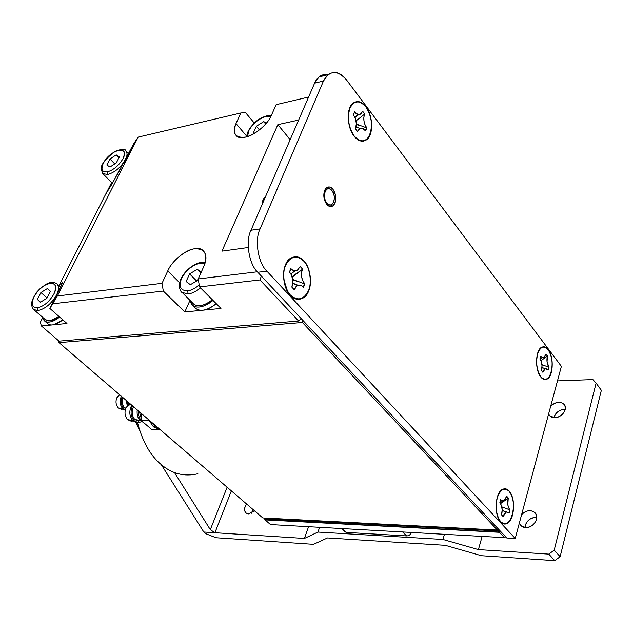 <?xml version="1.0" encoding="UTF-8"?>
<svg xmlns="http://www.w3.org/2000/svg" width="633" height="633" viewBox="0 0 633 633"><rect width="100%" height="100%" fill="white"/><g stroke="black" fill="none" stroke-linecap="round" stroke-linejoin="round"><path stroke-width="0.95" d="M554.761 560.664L560.126 556.7L554.207 550.124L548.811 554.12L554.761 560.664L548.811 554.12L554.207 550.124L596.104 383.131L592.907 379.586L557.483 380.884L592.907 379.586L596.104 383.131L554.207 550.124L560.126 556.7L601.35 390.316L596.104 383.131L601.35 390.316L560.126 556.7L554.761 560.664L481.397 555.703L554.761 560.664M482.132 536.412L478.413 549.61L548.811 554.12L478.413 549.61L442.91 539.466L317.948 532.068L304.402 538.454L203.802 532.013L161.233 464.582L203.802 532.013L206.026 533.801L203.802 532.013L214.919 532.725L231.369 490.892L214.919 532.725L210.322 529.671L214.919 532.725L304.402 538.454L308.58 526.696L304.402 538.454L317.948 532.068L319.618 527.321L317.948 532.068L442.91 539.466L478.413 549.61L482.132 536.412M530.114 510.696C535.114 511.432 537.235 514.368 536.467 519.487C534.568 524.583 530.952 527.273 525.635 527.574C522.589 527.4 520.5 525.865 519.376 522.969L521.046 525.714L525.635 527.574C533.255 528.199 540.424 517.454 534.814 512.603C530.778 509.518 526.379 510.182 521.624 514.605C524.243 511.899 527.067 510.602 530.114 510.696M558.836 402.335C563.702 402.699 565.799 405.199 565.142 409.828C563.37 414.504 559.912 417.131 554.761 417.709C551.802 417.733 549.753 416.482 548.613 413.958L549.792 415.873L554.761 417.709C561.811 417.827 568.608 408.475 563.9 404.202C559.944 401.148 555.529 401.86 550.655 406.331C553.155 403.759 555.885 402.422 558.836 402.335M215.972 537.741L206.026 533.801L215.972 537.741L313.485 544.34L327.538 537.947L445.292 545.337L481.397 555.703L445.292 545.337L327.538 537.947L313.485 544.34L215.972 537.741M139.616 430.313L135.779 422.464L139.616 430.313M227.112 487.228L210.322 529.671L227.112 487.228M174.479 472.542L210.322 529.671L174.479 472.542M525.311 525.279C527.178 520.279 530.739 517.62 535.977 517.303L536.752 517.375C529.956 517.652 526.047 521.038 525.026 527.526M554.033 417.092C555.766 412.502 559.176 409.907 564.264 409.322L565.245 409.361C559.477 409.567 555.695 412.336 553.899 417.685M248.421 513.909L254.68 510.95L248.421 513.909C245.003 513.276 243.911 510.839 245.153 506.606L246.601 503.995C244.148 507.539 243.95 510.554 246.015 513.023L248.421 513.909M253.065 509.557L251.269 513.347L253.065 509.557M444.445 534.299L442.91 539.466L444.445 534.299M118.798 395.253L116.804 397.809C115.388 401.694 115.902 405.073 118.331 407.945L122.889 408.886C120.033 405.492 119.431 401.496 121.085 396.915L121.401 396.282L121.085 396.915C119.431 401.496 120.033 405.492 122.889 408.886L118.331 407.945L121.457 409.361L118.331 407.945C115.902 405.073 115.388 401.694 116.804 397.809L119.629 394.755L116.804 397.809C115.388 401.694 115.902 405.073 118.331 407.945L123.965 408.855C121.117 405.484 120.507 401.504 122.137 396.915C120.507 401.504 121.117 405.484 123.965 408.855L122.889 408.886L125.168 410.303L122.889 408.886C120.033 405.492 119.431 401.496 121.085 396.915L121.401 396.282L121.085 396.915C119.431 401.496 120.033 405.492 122.889 408.886L118.331 407.945C115.902 405.073 115.388 401.694 116.804 397.809L118.798 395.253L119.851 394.945L118.798 395.253M125.271 409.844L123.965 408.855C121.117 405.484 120.507 401.504 122.137 396.915C120.507 401.504 121.117 405.484 123.965 408.855L122.889 408.886L123.965 408.855L125.271 409.844M122.968 397.635C121.583 401.528 122.106 404.914 124.527 407.779L125.872 408.048L124.527 407.779L125.643 408.617L124.527 407.779C122.106 404.914 121.583 401.528 122.968 397.635C121.583 401.528 122.106 404.914 124.527 407.779L125.872 408.048L124.527 407.779L125.643 408.617L124.527 407.779C122.106 404.914 121.583 401.528 122.968 397.635M127.249 405.88L126.378 400.57L127.249 405.88M128.056 405.12L127.439 401.48L128.056 405.12M128.467 402.359L128.926 404.542L128.467 402.359M129.955 403.64L129.947 404.131L129.955 403.64M122.628 409.219L118.331 407.945L122.628 409.219M125.168 410.303L122.889 408.886L125.168 410.303M505.648 536.784L504.485 537.662L270.513 524.567L265.085 519.899L264.214 518.016L265.085 519.899L270.513 524.567L504.485 537.662L499.445 532.298L265.085 519.899L499.445 532.298L504.485 537.662L505.648 536.784M500.624 531.419L499.445 532.298L500.624 531.419M402.604 531.957L406.71 535.929C408.871 535.85 410.477 534.695 411.545 532.464C410.477 534.695 408.871 535.85 406.71 535.929L402.604 531.957M342.295 528.587L346.488 532.416L406.71 535.929L346.488 532.416L342.295 528.587M341.369 528.531L344.985 531.831L346.488 532.416L344.178 530.304M330.394 206.603L333.559 202.307L330.394 206.603M331.676 190.296L331.906 190.557C337.5 196.942 332.309 210.029 326.85 203.153C321.153 196.705 326.501 183.562 331.906 190.557L327.356 187.218L331.083 189.489M326.85 203.153C329.619 205.86 331.898 205.48 333.678 202.014C334.912 197.907 334.319 194.086 331.906 190.557C329.16 187.811 326.873 188.167 325.053 191.617C323.795 195.763 324.397 199.609 326.85 203.153M263.043 199.925L264.183 199.735L263.043 199.925L265.417 196.831C263.352 198.374 262.228 200.985 262.046 204.673L263.043 199.925M111.724 184.472L111.036 181.948L111.724 184.472M192.487 305.225L190.129 300.588C191.198 305.343 194.284 307.48 199.395 306.997C203.47 306.633 208.012 304.441 213.012 300.438C204.174 307.195 197.33 308.793 192.487 305.225L195.732 308.421C200.59 312.006 207.426 310.423 216.249 303.682C211.897 307.211 207.861 309.308 204.15 309.988C200.408 310.763 197.417 310.051 195.178 307.875M44.532 320.915L42.743 317.402C43.487 320.884 45.647 322.442 49.208 322.062C52.151 321.817 55.633 320.14 59.652 317.054C52.879 322.094 47.839 323.376 44.532 320.915L47.784 323.732C51.091 326.201 56.131 324.927 62.896 319.902L53.655 324.705C50.213 325.449 47.799 324.507 46.431 321.881M248.658 130.952C251.942 122.842 265.591 113.829 270.877 116.425L266.034 116.432C258.438 118.846 252.646 123.68 248.658 130.952L247.558 136.522L248.658 130.952M254.403 133.405L253.342 132.906L256.349 126.268L263.692 121.647L266.588 122.952L263.692 121.647L256.349 126.268L253.342 132.906L254.403 133.405M259.443 129.947L256.349 126.268L259.443 129.947M265.678 124.036L263.692 121.647L265.678 124.036M103.408 163.069C110.095 149.412 130.406 144.68 122.952 158.748C118.925 165.498 113.766 169.866 107.483 171.852L107.934 174.471C115.032 172.247 120.856 167.318 125.397 159.69C127.415 155.734 127.534 152.743 125.769 150.709C127.534 152.743 127.415 155.734 125.397 159.69C120.856 167.318 115.032 172.247 107.934 174.471L107.483 171.852C101.992 172.374 100.639 169.454 103.408 163.069C100.639 169.454 101.992 172.374 107.483 171.852C113.766 169.866 118.925 165.498 122.952 158.748C125.643 152.331 124.21 149.459 118.672 150.124C112.468 152.149 107.381 156.462 103.408 163.069M102.301 172.975L102.91 173.687L107.934 174.471L102.91 173.687L102.301 172.975M109.976 167.017L106.835 164.999L109.96 158.946L116.219 154.879L119.408 156.842L116.29 162.926L109.976 167.017L116.29 162.926L119.408 156.842L116.219 154.879L109.96 158.946L106.835 164.999L109.976 167.017M114.763 163.915L109.96 158.946L114.763 163.915M118.957 157.72L116.219 154.879L118.957 157.72M180.532 290.832L193.611 304.022C198.026 307.282 204.269 305.866 212.34 299.757C207.782 303.357 203.668 305.328 199.988 305.652M181.513 278.488C185.334 269.144 199.601 260.139 204.799 263.953L199.988 263.312C192.163 265.156 186.007 270.22 181.513 278.488C178.538 286.63 180.571 290.737 187.621 290.816L188.143 293.934C191.823 293.57 195.961 291.568 200.55 287.92C195.961 291.568 191.823 293.57 188.143 293.934L187.621 290.816C180.571 290.737 178.538 286.63 181.513 278.488M199.205 284.953C194.956 288.506 191.095 290.46 187.621 290.816C191.095 290.46 194.956 288.506 199.205 284.953M181.782 292.359L188.143 293.934L181.782 292.359C178.925 290.088 175.776 278.67 191.388 266.612C195.874 263.977 198.651 262.695 199.719 262.774L205.203 262.671M190.375 284.684L186.118 281.543L189.576 273.891L197.282 269.318L201.254 272.135L197.282 269.318L189.576 273.891L186.118 281.543L190.375 284.684L198.161 280.095L190.375 284.684M196.095 280.459L189.576 273.891L196.095 280.459L198.327 279.651L196.095 280.459L195.898 281.432M200.883 272.973L197.282 269.318L200.883 272.973M60.626 287.145L56.828 283.719C59.114 286.266 58.98 290.088 56.424 295.184C51.344 303.769 45.204 308.896 37.996 310.566C45.204 308.896 51.344 303.769 56.424 295.184C58.98 290.088 59.114 286.266 56.828 283.719C54.264 282.445 53.037 281.661 49.137 282.888C46.383 283.624 42.324 286.63 36.959 291.916C33.921 296.45 32.22 299.82 31.856 302.02C31.341 305.138 31.959 307.646 33.699 309.553L37.996 310.566L37.497 307.804C32.014 307.646 30.89 303.903 34.119 296.592C41.746 281.028 62.248 278.211 53.813 294.171C49.319 301.767 43.875 306.309 37.497 307.804L37.996 310.566L33.699 309.553L45.505 319.8C48.464 322.023 52.99 320.931 59.067 316.532L49.817 320.86L45.378 319.697M34.119 296.592C30.89 303.903 32.014 307.646 37.497 307.804C43.875 306.309 49.319 301.767 53.813 294.171C56.962 286.789 55.759 283.101 50.205 283.117C43.906 284.676 38.542 289.17 34.119 296.592M40.322 302.305L37.363 299.417L40.916 292.541L47.428 288.513L50.442 291.346L46.897 298.27L40.322 302.305L46.897 298.27L50.442 291.346L47.428 288.513L40.916 292.541L37.363 299.417L40.322 302.305M40.52 302.186L37.363 299.417L40.52 302.186M47.048 297.977L40.916 292.541L47.048 297.977M548.17 349.772C544.166 345.294 540.732 346.401 537.868 353.087C535.629 361.934 536.586 369.807 540.74 376.698L541.547 377.632C550.465 386.961 556.399 359.916 548.17 349.772C552.008 356.039 553.044 363.477 551.288 372.077C548.653 379.618 545.14 381.161 540.74 376.698C536.792 370.392 535.732 362.859 537.559 354.084C540.297 346.583 543.834 345.143 548.17 349.772M561.376 366.365L346.607 80.027C337.444 69.749 329.73 70.073 323.471 81.008L260.108 228.885C254.339 239.844 258.129 263.241 266.912 271.177L515.222 538.469L561.376 366.365L515.222 538.469L266.912 271.177C258.129 263.241 254.339 239.844 260.108 228.885L323.471 81.008L327.87 74.749C334.382 70.54 340.625 72.304 346.607 80.027L561.376 366.365M500.695 521.727C496.312 515.681 495.156 507.753 497.237 497.934C500.331 489.317 504.287 487.086 509.106 491.248C513.363 497.269 514.494 505.087 512.493 514.7C509.533 523.341 505.601 525.683 500.695 521.727C510.412 532.812 518.902 501.32 509.106 491.248C504.746 487.22 500.932 488.977 497.68 496.517C495.125 505.458 495.853 513.529 499.872 520.722L500.695 521.727M290.357 295.057C284.304 289.582 281.677 273.187 285.618 265.306C290.571 256.001 296.671 254.656 303.927 261.271C309.79 266.873 312.275 282.682 308.54 290.5C303.832 299.892 297.779 301.411 290.357 295.057C297.763 301.316 303.816 299.797 308.54 290.5C312.196 282.54 309.759 267.047 303.927 261.271C294.954 250.391 280.925 262.133 284.003 280.253L287.469 291.022L290.357 295.057M326.77 204.396C323.803 200.107 323.083 195.462 324.602 190.454C326.802 186.292 329.564 185.873 332.879 189.188C335.783 193.445 336.495 198.058 335.015 203.011C332.863 207.189 330.117 207.656 326.77 204.396C328.685 206.643 330.727 207.149 332.911 205.907C336.724 201.421 336.709 195.85 332.879 189.188C330.94 186.87 328.859 186.355 326.636 187.645L324.602 190.454C323.083 195.462 323.803 200.107 326.77 204.396M354.227 136.024C348.466 127.114 347.042 117.801 349.97 108.108C354.227 100.267 359.536 99.887 365.89 106.961C371.46 115.776 372.837 124.93 370.044 134.425C365.977 142.362 360.707 142.9 354.227 136.024L356.371 138.342C369.498 150.377 377.292 121.219 365.89 106.961C359.188 97.126 348.103 102.586 348.372 116.25C348.466 124.416 350.413 131.007 354.227 136.024M327.744 74.781C324.5 74.101 321.588 74.821 319.024 76.933L314.601 83.168L323.471 81.008L314.601 83.168L250.984 230.262L260.108 228.885L250.984 230.262C245.2 241.157 248.983 264.396 257.773 272.277L266.912 271.177L257.773 272.277L506.788 538.003L515.222 538.469L506.788 538.003L257.773 272.277C248.983 264.396 245.2 241.157 250.984 230.262L314.601 83.168C317.394 76.728 321.793 73.942 327.815 74.797M300.026 266.81L297.518 270.156C295.207 271.422 293.063 270.979 291.085 268.827L292.834 270.251L294.851 270.892L297.312 270.291L300.026 266.81M290.262 295.294C297.787 301.735 303.927 300.192 308.698 290.674C312.48 282.745 309.964 266.722 304.022 261.041C296.663 254.331 290.476 255.692 285.459 265.132C281.463 273.116 284.122 289.74 290.262 295.294C281.432 286.717 281.487 262.956 290.571 258.296C295.469 255.59 299.947 256.5 304.022 261.041C312.718 270.03 312.488 293.364 303.191 297.969C298.531 300.414 294.218 299.528 290.262 295.294M300.161 266.469L302.479 269.049L301.506 272.981L301.632 276.89L302.724 280.736L304.837 283.972L303.476 287.398L301.53 285.752L299.536 285.151L297.083 285.784L295.967 286.702L294.21 289.685L291.853 287.129L292.897 281.012L291.536 275.141L289.447 272.016L290.848 268.566L289.685 272.277C292.921 276.542 293.688 281.376 291.995 286.781L294.21 289.685L297.027 285.823C299.148 284.613 301.213 285.056 303.247 287.145L304.608 283.719C301.443 279.509 300.691 274.738 302.345 269.389L292.28 277.151L296.513 273.44L292.13 276.668L302.345 269.389L301.878 269.492L302.479 269.049L300.161 266.469M292.755 279.414L304.837 283.972L292.755 279.414M292.81 279.873L297.803 281.566L292.81 279.873M291.94 286.915L294.21 289.685L291.94 286.915M292.818 283.41L297.629 285.412M362.519 111.495L360.834 113.893C358.721 115.182 356.696 114.581 354.741 112.088L358.025 114.518L360.161 114.304L362.519 111.495M354.14 136.23C360.715 143.193 366.056 142.654 370.178 134.6C373.011 124.978 371.611 115.697 365.969 106.763C359.528 99.587 354.148 99.967 349.827 107.919C346.386 114.676 348.775 130.271 354.14 136.23C346.829 127.731 346.291 106.985 353.261 103.037C357.716 100.299 361.957 101.541 365.969 106.763C373.185 115.57 373.573 135.921 366.483 139.838C362.195 142.378 358.08 141.175 354.14 136.23M362.638 111.202L364.663 113.893L363.833 117.366L363.959 120.966L364.932 124.646L366.784 127.906L365.613 130.857L362.163 128.238L359.069 129.164L357.55 131.64L355.485 128.966L356.371 123.506L355.16 117.944L353.333 114.787L354.535 111.819L353.538 115.056C356.371 119.415 357.059 123.957 355.611 128.665L357.55 131.64L359.489 128.808C361.443 127.565 363.421 128.159 365.407 130.596L366.578 127.644C363.809 123.34 363.128 118.854 364.545 114.185L356.047 120.871L364.545 114.185L364.094 114.32L364.663 113.893L362.638 111.202M356.387 124.092L366.784 127.906L356.387 124.092M356.379 124.535L360.217 125.777L356.379 124.535M359.425 128.855L359.156 128.159L356.102 127.027M357.02 115.467L354.923 117.39M506.629 496.557L503.686 500.782L500.632 499.856L503.314 500.885L504.905 499.943L506.629 496.557M500.632 521.94C505.609 525.944 509.597 523.57 512.595 514.819C514.621 505.071 513.482 497.142 509.169 491.034C504.279 486.817 500.268 489.08 497.134 497.815C495.022 507.769 496.193 515.808 500.632 521.94C493.669 515.025 495.038 491.295 503.203 489.087C505.474 488.407 507.46 489.056 509.169 491.034C516.014 498.187 514.621 521.584 506.345 523.784L503.306 523.784L500.632 521.94M506.716 496.248L508.259 497.965L507.808 504.643L508.568 507.634L509.992 509.937L509.146 513.031L506.542 511.868L504.24 513.798L503.132 516.583L501.565 514.882L502.167 509.628L501.209 505.015L499.809 502.792L500.679 499.682L499.967 502.966C502.119 505.917 502.681 509.787 501.653 514.574L503.132 516.583L506.194 511.97L509.146 513.031L509.834 509.771C507.721 506.851 507.168 503.013 508.172 498.274L500.497 503.654L503.18 501.336L500.236 503.282L508.172 498.274L506.716 496.248M501.787 506.827L509.992 509.937L501.787 506.827M501.834 507.041L504.129 507.856L501.834 507.041M501.597 514.771L503.132 516.583L501.597 514.771M503.275 510.942L503.678 511.092M545.97 354.306L543.794 357.605L540.59 356.458L543.011 357.795L544.435 357.17L545.97 354.306M540.685 376.888C545.148 381.406 548.716 379.847 551.375 372.204C553.163 363.477 552.111 355.944 548.225 349.582C543.826 344.898 540.242 346.354 537.464 353.958C535.613 362.851 536.681 370.495 540.685 376.888C534.79 369.854 535.336 349.369 541.951 347.145C544.301 346.275 546.39 347.09 548.225 349.582C554.017 356.822 553.44 376.991 546.754 379.222C544.499 380.029 542.473 379.246 540.685 376.888M546.042 354.037L547.434 355.873L547.047 361.989L549.025 367.259L548.273 369.996L545.939 368.501L543.882 369.917L542.9 372.323L541.492 370.495L542.014 365.716L541.136 361.285L539.878 359.006L540.645 356.252L540.02 359.188C541.959 362.274 542.481 365.953 541.571 370.218L542.9 372.323L545.203 368.675L548.273 369.996L548.882 367.077C546.975 364.03 546.469 360.383 547.355 356.15L540.899 360.699L547.355 356.15L546.042 354.037M541.927 364.671L549.025 367.259L541.927 364.671M541.951 364.845L543.494 365.376L541.951 364.845M541.983 367.765L543.161 368.248M153.495 426.895L160.109 429.593L153.495 426.895L155.37 426.871L153.495 426.895L149.151 420.549L153.495 426.895L160.109 429.593L152.134 429.854L160.109 429.593L153.495 426.895L155.37 426.871L152.031 422.63L155.37 426.871L159.745 429.269L155.37 426.871L153.495 426.895L148.929 419.98L153.495 426.895M128.032 405.136L125.896 407.992C124.29 412.479 124.875 416.364 127.652 419.655L132.954 420.795C129.678 416.91 128.99 412.312 130.889 407.003L131.87 405.286L130.889 407.003C128.99 412.312 129.678 416.91 132.954 420.795L127.652 419.655L131.3 421.246L127.652 419.655C124.875 416.364 124.29 412.479 125.896 407.992L130.398 404.02L125.896 407.992C124.29 412.479 124.875 416.364 127.652 419.655L134.204 420.771C130.928 416.878 130.24 412.281 132.131 406.972L132.653 405.959L132.131 406.972C130.24 412.281 130.928 416.878 134.204 420.771L132.954 420.795L137.954 422.615L132.954 420.795C129.678 416.91 128.99 412.312 130.889 407.003L131.87 405.286L130.889 407.003C128.99 412.312 129.678 416.91 132.954 420.795L127.652 419.655C124.875 416.364 124.29 412.479 125.896 407.992L128.032 405.136L130.794 404.368L128.032 405.136M137.242 422.662L132.954 420.795L134.204 420.771L137.836 422.607L141.42 421.807L137.97 422.622L134.204 420.771C130.928 416.878 130.24 412.281 132.131 406.972L132.653 405.959L132.131 406.972C130.24 412.281 130.928 416.878 134.204 420.771L132.954 420.795L137.242 422.662M133.61 406.782L133.08 407.787C131.466 412.305 132.06 416.213 134.845 419.521L140.209 420.66C137.717 418.073 136.712 414.488 137.219 409.891C136.712 414.488 137.717 418.073 140.209 420.66L134.845 419.521L138.508 421.119L134.845 419.521C132.06 416.213 131.466 412.305 133.08 407.787L133.61 406.782L133.08 407.787C131.466 412.305 132.06 416.213 134.845 419.521L141.357 420.636L140.209 420.66L143.469 422.448L140.209 420.66C137.717 418.073 136.712 414.488 137.219 409.891C136.712 414.488 137.717 418.073 140.209 420.66L134.845 419.521C132.06 416.213 131.466 412.305 133.08 407.787L133.61 406.782M141.183 420.336C139.094 418.017 138.152 414.86 138.35 410.864C138.152 414.86 139.094 418.017 141.183 420.336C139.094 418.017 138.152 414.86 138.35 410.864C138.152 414.86 139.094 418.017 141.183 420.336M139.41 411.774L141.222 418.334L139.41 411.774M148.929 419.98L141.175 420.486L152.134 429.854L141.175 420.486L148.929 419.98L149.151 420.549L148.929 419.98L149.151 420.549L141.175 420.486L141.317 413.412L141.175 420.486L152.134 429.854L160.109 429.593L152.134 429.854L141.175 420.486L148.929 419.98M139.751 420.945L134.845 419.521L139.751 420.945M132.566 421.072L127.652 419.655L132.566 421.072M159.745 429.269L155.37 426.871L152.031 422.63L155.37 426.871L159.745 429.269M141.42 421.807L137.97 422.622L134.204 420.771L137.836 422.607L141.42 421.807M143.469 422.448L140.209 420.66L141.357 420.636L140.209 420.66L143.469 422.448M141.317 413.412L141.175 420.486L141.317 413.412M59.019 341.132L41.414 325.971L66.956 323.479L49.865 308.445L57.706 293.039L62.572 282.247L60.752 284.597C63.838 280.008 62.817 282.824 57.706 293.039L49.865 308.445L66.956 323.479L41.414 325.971L40.322 322.316L42.759 317.529L40.322 322.316L41.414 325.971L59.019 341.132L298.594 321.01L301.363 318.795M59.004 285.689L111.234 183.301L59.004 285.689M221.93 251.166L248.223 247.511L221.93 251.166L277.84 124.654L290.175 139.64L277.84 124.654L221.93 251.166M298.649 120.056L277.84 124.654L298.649 120.056M123.49 163.631L133.666 143.794L138.144 137.124L240.904 112.959L245.541 112.642L254.268 123.039L245.541 112.642L240.904 112.959L235.982 123.577C233.585 128.665 233.672 132.685 236.251 135.636C242.178 143.066 265.654 129.259 271.304 115.515C268.178 124.044 253.904 135.937 245.462 137.084C235.405 138.208 232.248 133.705 235.982 123.577L246.767 136.222L235.982 123.577L240.904 112.959L138.144 137.124L57.374 295.983L162.008 283.331L167.745 270.948L179.63 282.737L167.745 270.948C171.551 261.271 186.039 249.299 194.6 248.809C204.965 248.468 208.059 254.284 203.881 266.264L198.208 278.947L257.33 271.794L198.208 278.947L199.53 286.899L220.964 308.421L184.812 311.958L163.322 291.061L52.903 303.761L163.322 291.061L162.008 283.331L163.322 291.061L184.812 311.958L189.963 300.422L184.812 311.958L220.964 308.421L199.53 286.899L198.208 278.947L203.881 266.264C206.833 259.633 206.619 254.458 203.233 250.747C196.452 242.937 174.028 256.238 167.745 270.948L162.008 283.331L57.374 295.983L49.865 308.445L57.374 295.983L138.144 137.124L133.666 143.794L112.009 184.013L105.537 194.466L121.188 167.927M60.752 284.597L61.488 285.269L60.752 284.597M261.334 276.083L259.949 279.944L298.594 321.01L259.949 279.944L261.334 276.083M199.53 286.899L259.949 279.944L199.53 286.899M271.304 115.515L276.154 104.667L308.603 97.039L276.154 104.667L271.304 115.515M302.392 322.474L59.027 342.619L262.806 517.944L497.332 530.043L302.392 322.474L497.332 530.043L262.806 517.944L59.027 342.619L58.45 340.641L59.027 342.619L302.392 322.474L301.901 319.364L302.392 322.474L303.777 321.366L302.392 322.474M498.614 529.275L497.332 530.043L498.614 529.275M58.719 340.878L59.027 342.619L58.719 340.878M161.486 464.788C150.67 456.1 142.678 442.056 137.496 422.662C142.678 442.056 150.67 456.1 161.486 464.788C172.176 473.856 184.306 476.847 197.876 473.769M264.594 518.031L264.942 518.791L497.609 530.913L499.105 529.797L497.609 530.913L264.942 518.791L266.082 519.764L498.669 532.036L497.609 530.913L498.669 532.036L500.157 530.921L498.669 532.036L266.082 519.764L264.594 518.031M534.814 512.603L535.439 513.3M563.9 404.202L564.573 405.065M271.28 115.562C268.178 115.04 264.016 116.322 258.794 119.423C257.117 120.215 254.3 122.913 250.344 127.518C246.625 133.658 247.25 133.618 246.743 136.768M128.626 153.708L125.769 150.709C125.334 148.62 121.631 148.874 114.676 151.477C96.343 166.669 101.581 169.383 102.91 173.687L112.413 183.348M332.911 205.907L331.114 206.192M319.024 76.933L327.87 74.749M294.915 270.9L290.966 274.042M296.964 285.863L297.217 284.945L292.842 283.196M358.697 114.605L355.002 117.58M501.961 500.711L500.086 501.795M506.218 511.962L502.183 510.293M542.323 357.677L539.965 359.117M545.195 368.675L542.006 367.48M203.233 250.747L204.04 251.578"/></g></svg>
